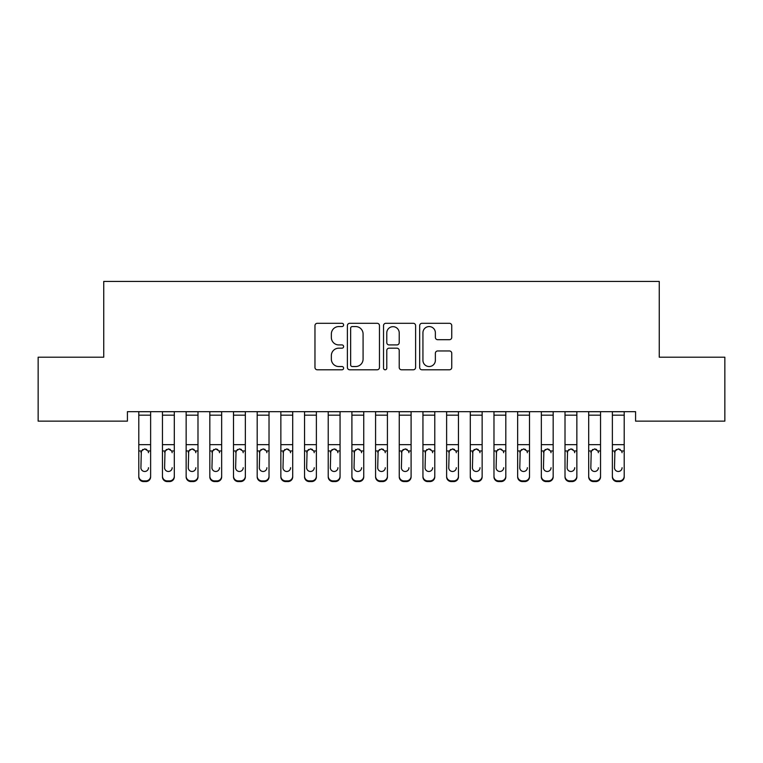 <?xml version="1.0" encoding="UTF-8"?>
<svg xmlns="http://www.w3.org/2000/svg" width="763" height="763" viewBox="0 0 763 763"><rect width="100%" height="100%" fill="white"/><g stroke="black" fill="none" stroke-linecap="round" stroke-linejoin="round"><path stroke-width="1.14" d="M343.617 324.933A1.631 1.631 0 0 0 341.986 323.302L317.294 323.302A2.327 2.327 0 0 0 314.966 325.629L314.966 367.47A2.327 2.327 0 0 0 317.294 369.788L341.986 369.788A1.631 1.631 0 0 0 343.617 368.167A1.631 1.631 0 0 0 341.986 366.536L338.791 366.536A7.439 7.439 0 0 1 331.352 359.096L331.352 355.615A7.439 7.439 0 0 1 338.791 348.176L341.986 348.176A1.631 1.631 0 0 0 343.617 346.545A1.631 1.631 0 0 0 341.986 344.924L338.791 344.924A7.439 7.439 0 0 1 331.352 337.484L331.352 333.994A7.439 7.439 0 0 1 338.791 326.564L341.986 326.564A1.631 1.631 0 0 0 343.617 324.933M449.426 339.697A2.327 2.327 0 0 0 451.753 337.37L451.753 325.629A2.327 2.327 0 0 0 449.426 323.302L421.996 323.302A2.327 2.327 0 0 0 419.679 325.629L419.679 367.47A2.327 2.327 0 0 0 421.996 369.788L449.426 369.788A2.327 2.327 0 0 0 451.753 367.47L451.753 353.288A2.327 2.327 0 0 0 449.426 350.961L437.685 350.961A2.327 2.327 0 0 0 435.368 353.288L435.368 360.317A6.218 6.218 0 0 1 429.149 366.536A6.218 6.218 0 0 1 422.931 360.317L422.931 332.782A6.218 6.218 0 0 1 429.149 326.564A6.218 6.218 0 0 1 435.368 332.782L435.368 337.37A2.327 2.327 0 0 0 437.685 339.697L449.426 339.697M635.579 411.667L127.421 411.667L127.421 421.138L38.15 421.138L38.15 357.208L103.739 357.208L103.739 281.433L659.261 281.433L659.261 357.208L724.85 357.208L724.85 421.138L635.579 421.138L635.579 411.667M379.469 325.629A2.327 2.327 0 0 0 377.141 323.302L349.712 323.302A2.327 2.327 0 0 0 347.394 325.629L347.394 367.47A2.327 2.327 0 0 0 349.712 369.788L377.141 369.788A2.327 2.327 0 0 0 379.469 367.47L379.469 325.629M385.859 323.302L413.288 323.302A2.327 2.327 0 0 1 415.606 325.629L415.606 367.47A2.327 2.327 0 0 1 413.288 369.788L401.548 369.788A2.327 2.327 0 0 1 399.221 367.47L399.221 350.503A2.327 2.327 0 0 0 396.903 348.176L389.111 348.176A2.327 2.327 0 0 0 386.784 350.503L386.784 368.167A1.631 1.631 0 0 1 385.162 369.788A1.631 1.631 0 0 1 383.531 368.167L383.531 325.629A2.327 2.327 0 0 1 385.859 323.302M352.268 326.564A1.631 1.631 0 0 0 350.646 328.185L350.646 364.914A1.631 1.631 0 0 0 352.268 366.536L355.644 366.536A7.439 7.439 0 0 0 363.083 359.096L363.083 333.994A7.439 7.439 0 0 0 355.644 326.564L352.268 326.564M399.221 332.897A6.218 6.218 0 0 0 393.002 326.678A6.218 6.218 0 0 0 386.784 332.897L386.784 342.597A2.327 2.327 0 0 0 389.111 344.924L396.903 344.924A2.327 2.327 0 0 0 399.221 342.597L399.221 332.897M138.79 451.648L138.79 476.179A4.74 4.702 -0 0 0 143.52 480.89L145.895 480.89A4.74 4.702 -0 0 0 150.626 476.179L150.626 476.865A4.74 4.702 180 0 1 145.895 481.567L145.895 480.89M148.499 467.719L148.499 467.709A3.786 3.767 180 0 1 144.703 471.477A3.786 3.767 180 0 0 148.499 467.709M140.917 468.396L140.917 467.709A3.786 3.767 180 0 0 144.703 471.477M142.729 449.464L140.917 452.364M146.687 449.464L144.703 448.902L148.079 450.971L148.499 452.717M150.626 411.667L150.626 476.179M138.79 411.667L138.79 476.179M143.52 480.89L143.52 481.567L145.895 481.567M143.52 481.567A4.74 4.702 180 0 1 138.79 476.865M138.79 450.971L141.336 450.971L140.917 467.709M141.336 450.971L144.703 448.902M162.462 451.648L162.462 476.179A4.74 4.702 -0 0 0 167.202 480.89L169.567 480.89A4.74 4.702 -0 0 0 174.307 476.179L174.307 476.865A4.74 4.702 180 0 1 169.567 481.567L169.567 480.89M172.171 467.719L172.171 467.709A3.786 3.767 180 0 1 168.385 471.477A3.786 3.767 180 0 0 172.171 467.709M164.598 468.396L164.598 467.709A3.786 3.767 180 0 0 168.385 471.477M166.41 449.464L164.598 452.364M170.359 449.464L168.385 448.902L171.751 450.971L172.171 452.717M186.143 451.648L186.143 476.179A4.74 4.702 -0 0 0 190.884 480.89L193.249 480.89A4.74 4.702 -0 0 0 197.989 476.179L197.989 476.865A4.74 4.702 180 0 1 193.249 481.567L193.249 480.89M195.853 467.719L195.853 467.709A3.786 3.767 180 0 1 192.066 471.477A3.786 3.767 180 0 0 195.853 467.709M188.28 468.396L188.28 467.709A3.786 3.767 180 0 0 192.066 471.477M190.092 449.464L188.28 452.364M194.04 449.464L192.066 448.902L195.433 450.971L195.853 452.717M174.307 411.667L174.307 476.179M162.462 411.667L162.462 476.179M167.202 480.89L167.202 481.567L169.567 481.567M167.202 481.567A4.74 4.702 180 0 1 162.462 476.865M162.462 450.971L165.018 450.971L164.598 467.709M165.018 450.971L168.385 448.902M197.989 411.667L197.989 476.179M186.143 411.667L186.143 476.179M190.884 480.89L190.884 481.567L193.249 481.567M190.884 481.567A4.74 4.702 180 0 1 186.143 476.865M186.143 450.971L188.699 450.971L188.28 467.709M188.699 450.971L192.066 448.902M209.825 451.648L209.825 476.179A4.74 4.702 -0 0 0 214.565 480.89L216.93 480.89A4.74 4.702 -0 0 0 221.661 476.179L221.661 476.865A4.74 4.702 180 0 1 216.93 481.567L216.93 480.89M219.534 467.719L219.534 467.709A3.786 3.767 180 0 1 215.748 471.477A3.786 3.767 180 0 0 219.534 467.709M211.952 468.396L211.952 467.709A3.786 3.767 180 0 0 215.748 471.477M213.764 449.464L211.952 452.364M217.722 449.464L215.748 448.902L219.115 450.971L219.534 452.717M233.507 451.648L233.507 476.179A4.74 4.702 -0 0 0 238.237 480.89L240.612 480.89A4.74 4.702 -0 0 0 245.343 476.179L245.343 476.865A4.74 4.702 180 0 1 240.612 481.567L240.612 480.89M243.216 467.719L243.216 467.709A3.786 3.767 180 0 1 239.42 471.477A3.786 3.767 180 0 0 243.216 467.709M235.633 468.396L235.633 467.709A3.786 3.767 180 0 0 239.42 471.477M237.446 449.464L235.633 452.364M241.404 449.464L239.42 448.902L242.796 450.971L243.216 452.717M221.661 411.667L221.661 476.179M209.825 411.667L209.825 476.179M214.565 480.89L214.565 481.567L216.93 481.567M214.565 481.567A4.74 4.702 180 0 1 209.825 476.865M209.825 450.971L212.372 450.971L211.952 467.709M212.372 450.971L215.748 448.902M245.343 411.667L245.343 476.179M233.507 411.667L233.507 476.179M238.237 480.89L238.237 481.567L240.612 481.567M238.237 481.567A4.74 4.702 180 0 1 233.507 476.865M233.507 450.971L236.053 450.971L235.633 467.709M236.053 450.971L239.42 448.902M257.188 451.648L257.188 476.179A4.74 4.702 -0 0 0 261.919 480.89L264.284 480.89A4.74 4.702 -0 0 0 269.024 476.179L269.024 476.865A4.74 4.702 180 0 1 264.284 481.567L264.284 480.89M266.888 467.719L266.888 467.709A3.786 3.767 180 0 1 263.101 471.477A3.786 3.767 180 0 0 266.888 467.709M259.315 468.396L259.315 467.709A3.786 3.767 180 0 0 263.101 471.477M261.127 449.464L259.315 452.364M265.076 449.464L263.101 448.902L266.468 450.971L266.888 452.717M269.024 411.667L269.024 476.179M257.188 411.667L257.188 476.179M261.919 480.89L261.919 481.567L264.284 481.567M261.919 481.567A4.74 4.702 180 0 1 257.188 476.865M257.188 450.971L259.735 450.971L259.315 467.709M259.735 450.971L263.101 448.902M280.86 451.648L280.86 476.179A4.74 4.702 -0 0 0 285.6 480.89L287.966 480.89A4.74 4.702 -0 0 0 292.706 476.179L292.706 476.865A4.74 4.702 180 0 1 287.966 481.567L287.966 480.89M290.569 467.719L290.569 467.709A3.786 3.767 180 0 1 286.783 471.477A3.786 3.767 180 0 0 290.569 467.709M282.997 468.396L282.997 467.709A3.786 3.767 180 0 0 286.783 471.477M284.809 449.464L282.997 452.364M288.757 449.464L286.783 448.902L290.15 450.971L290.569 452.717M292.706 411.667L292.706 476.179M280.86 411.667L280.86 476.179M285.6 480.89L285.6 481.567L287.966 481.567M285.6 481.567A4.74 4.702 180 0 1 280.86 476.865M280.86 450.971L283.416 450.971L282.997 467.709M283.416 450.971L286.783 448.902M304.542 451.648L304.542 476.179A4.74 4.702 -0 0 0 309.282 480.89L311.647 480.89A4.74 4.702 -0 0 0 316.378 476.179L316.378 476.865A4.74 4.702 180 0 1 311.647 481.567L311.647 480.89M314.251 467.719L314.251 467.709A3.786 3.767 180 0 1 310.465 471.477A3.786 3.767 180 0 0 314.251 467.709M306.669 468.396L306.669 467.709A3.786 3.767 180 0 0 310.465 471.477M308.481 449.464L306.669 452.364M312.439 449.464L310.465 448.902L313.831 450.971L314.251 452.717M328.224 451.648L328.224 476.179A4.74 4.702 -0 0 0 332.954 480.89L335.329 480.89A4.74 4.702 -0 0 0 340.06 476.179L340.06 476.865A4.74 4.702 180 0 1 335.329 481.567L335.329 480.89M337.933 467.719L337.933 467.709A3.786 3.767 180 0 1 334.137 471.477A3.786 3.767 180 0 0 337.933 467.709M330.35 468.396L330.35 467.709A3.786 3.767 180 0 0 334.137 471.477M332.163 449.464L330.35 452.364M336.121 449.464L334.137 448.902L337.513 450.971L337.933 452.717M351.905 451.648L351.905 476.179A4.74 4.702 -0 0 0 356.636 480.89L359.001 480.89A4.74 4.702 -0 0 0 363.741 476.179L363.741 476.865A4.74 4.702 180 0 1 359.001 481.567L359.001 480.89M361.605 467.719L361.605 467.709A3.786 3.767 180 0 1 357.818 471.477A3.786 3.767 180 0 0 361.605 467.709M354.032 468.396L354.032 467.709A3.786 3.767 180 0 0 357.818 471.477M355.844 449.464L354.032 452.364M359.802 449.464L357.818 448.902L361.195 450.971L361.605 452.717M375.577 451.648L375.577 476.179A4.74 4.702 -0 0 0 380.317 480.89L382.683 480.89A4.74 4.702 -0 0 0 387.423 476.179L387.423 476.865A4.74 4.702 180 0 1 382.683 481.567L382.683 480.89M385.286 467.719L385.286 467.709A3.786 3.767 180 0 1 381.5 471.477A3.786 3.767 180 0 0 385.286 467.709M377.714 468.396L377.714 467.709A3.786 3.767 180 0 0 381.5 471.477M379.526 449.464L377.714 452.364M383.474 449.464L381.5 448.902L384.867 450.971L385.286 452.717M399.259 451.648L399.259 476.179A4.74 4.702 -0 0 0 403.999 480.89L406.364 480.89A4.74 4.702 -0 0 0 411.095 476.179L411.095 476.865A4.74 4.702 180 0 1 406.364 481.567L406.364 480.89M408.968 467.719L408.968 467.709A3.786 3.767 180 0 1 405.182 471.477A3.786 3.767 180 0 0 408.968 467.709M401.395 468.396L401.395 467.709A3.786 3.767 180 0 0 405.182 471.477M403.198 449.464L401.395 452.364M407.156 449.464L405.182 448.902L408.548 450.971L408.968 452.717M422.94 451.648L422.94 476.179A4.74 4.702 -0 0 0 427.671 480.89L430.046 480.89A4.74 4.702 -0 0 0 434.776 476.179L434.776 476.865A4.74 4.702 180 0 1 430.046 481.567L430.046 480.89M432.65 467.719L432.65 467.709A3.786 3.767 180 0 1 428.863 471.477A3.786 3.767 180 0 0 432.65 467.709M425.067 468.396L425.067 467.709A3.786 3.767 180 0 0 428.863 471.477M426.879 449.464L425.067 452.364M430.837 449.464L428.863 448.902L432.23 450.971L432.65 452.717M446.622 451.648L446.622 476.179A4.74 4.702 -0 0 0 451.353 480.89L453.718 480.89A4.74 4.702 -0 0 0 458.458 476.179L458.458 476.865A4.74 4.702 180 0 1 453.718 481.567L453.718 480.89M456.331 467.719L456.331 467.709A3.786 3.767 180 0 1 452.535 471.477A3.786 3.767 180 0 0 456.331 467.709M448.749 468.396L448.749 467.709A3.786 3.767 180 0 0 452.535 471.477M450.561 449.464L448.749 452.364M454.519 449.464L452.535 448.902L455.912 450.971L456.331 452.717M470.294 451.648L470.294 476.179A4.74 4.702 -0 0 0 475.034 480.89L477.4 480.89A4.74 4.702 -0 0 0 482.14 476.179L482.14 476.865A4.74 4.702 180 0 1 477.4 481.567L477.4 480.89M480.003 467.719L480.003 467.709A3.786 3.767 180 0 1 476.217 471.477A3.786 3.767 180 0 0 480.003 467.709M472.431 468.396L472.431 467.709A3.786 3.767 180 0 0 476.217 471.477M474.243 449.464L472.431 452.364M478.191 449.464L476.217 448.902L479.584 450.971L480.003 452.717M493.976 451.648L493.976 476.179A4.74 4.702 -0 0 0 498.716 480.89L501.081 480.89A4.74 4.702 -0 0 0 505.812 476.179L505.812 476.865A4.74 4.702 180 0 1 501.081 481.567L501.081 480.89M503.685 467.719L503.685 467.709A3.786 3.767 180 0 1 499.899 471.477A3.786 3.767 180 0 0 503.685 467.709M496.112 468.396L496.112 467.709A3.786 3.767 180 0 0 499.899 471.477M497.924 449.464L496.112 452.364M501.873 449.464L499.899 448.902L503.265 450.971L503.685 452.717M517.657 451.648L517.657 476.179A4.74 4.702 -0 0 0 522.388 480.89L524.763 480.89A4.74 4.702 -0 0 0 529.493 476.179L529.493 476.865A4.74 4.702 180 0 1 524.763 481.567L524.763 480.89M527.367 467.719L527.367 467.709A3.786 3.767 180 0 1 523.58 471.477A3.786 3.767 180 0 0 527.367 467.709M519.784 468.396L519.784 467.709A3.786 3.767 180 0 0 523.58 471.477M521.596 449.464L519.784 452.364M525.554 449.464L523.58 448.902L526.947 450.971L527.367 452.717M541.339 451.648L541.339 476.179A4.74 4.702 -0 0 0 546.07 480.89L548.435 480.89A4.74 4.702 -0 0 0 553.175 476.179L553.175 476.865A4.74 4.702 180 0 1 548.435 481.567L548.435 480.89M551.048 467.719L551.048 467.709A3.786 3.767 180 0 1 547.252 471.477A3.786 3.767 180 0 0 551.048 467.709M543.466 468.396L543.466 467.709A3.786 3.767 180 0 0 547.252 471.477M545.278 449.464L543.466 452.364M549.236 449.464L547.252 448.902L550.628 450.971L551.048 452.717M565.011 451.648L565.011 476.179A4.74 4.702 -0 0 0 569.751 480.89L572.116 480.89A4.74 4.702 -0 0 0 576.857 476.179L576.857 476.865A4.74 4.702 180 0 1 572.116 481.567L572.116 480.89M574.72 467.719L574.72 467.709A3.786 3.767 180 0 1 570.934 471.477A3.786 3.767 180 0 0 574.72 467.709M567.147 468.396L567.147 467.709A3.786 3.767 180 0 0 570.934 471.477M568.96 449.464L567.147 452.364M572.908 449.464L570.934 448.902L574.301 450.971L574.72 452.717M588.693 451.648L588.693 476.179A4.74 4.702 -0 0 0 593.433 480.89L595.798 480.89A4.74 4.702 -0 0 0 600.538 476.179L600.538 476.865A4.74 4.702 180 0 1 595.798 481.567L595.798 480.89M598.402 467.719L598.402 467.709A3.786 3.767 180 0 1 594.615 471.477A3.786 3.767 180 0 0 598.402 467.709M590.829 468.396L590.829 467.709A3.786 3.767 180 0 0 594.615 471.477M592.641 449.464L590.829 452.364M596.59 449.464L594.615 448.902L597.982 450.971L598.402 452.717M612.374 451.648L612.374 476.179A4.74 4.702 -0 0 0 617.105 480.89L619.48 480.89A4.74 4.702 -0 0 0 624.21 476.179L624.21 476.865A4.74 4.702 180 0 1 619.48 481.567L619.48 480.89M622.083 467.719L622.083 467.709A3.786 3.767 180 0 1 618.297 471.477A3.786 3.767 180 0 0 622.083 467.709M614.501 468.396L614.501 467.709A3.786 3.767 180 0 0 618.297 471.477M616.313 449.464L614.501 452.364M620.271 449.464L618.297 448.902L621.664 450.971L622.083 452.717M316.378 411.667L316.378 476.179M304.542 411.667L304.542 476.179M309.282 480.89L309.282 481.567L311.647 481.567M309.282 481.567A4.74 4.702 180 0 1 304.542 476.865M304.542 450.971L307.088 450.971L306.669 467.709M307.088 450.971L310.465 448.902M340.06 411.667L340.06 476.179M328.224 411.667L328.224 476.179M332.954 480.89L332.954 481.567L335.329 481.567M332.954 481.567A4.74 4.702 180 0 1 328.224 476.865M328.224 450.971L330.77 450.971L330.35 467.709M330.77 450.971L334.137 448.902M363.741 411.667L363.741 476.179M351.905 411.667L351.905 476.179M356.636 480.89L356.636 481.567L359.001 481.567M356.636 481.567A4.74 4.702 180 0 1 351.905 476.865M351.905 450.971L354.452 450.971L354.032 467.709M354.452 450.971L357.818 448.902M387.423 411.667L387.423 476.179M375.577 411.667L375.577 476.179M380.317 480.89L380.317 481.567L382.683 481.567M380.317 481.567A4.74 4.702 180 0 1 375.577 476.865M375.577 450.971L378.133 450.971L377.714 467.709M378.133 450.971L381.5 448.902M411.095 411.667L411.095 476.179M399.259 411.667L399.259 476.179M403.999 480.89L403.999 481.567L406.364 481.567M403.999 481.567A4.74 4.702 180 0 1 399.259 476.865M399.259 450.971L401.805 450.971L401.395 467.709M401.805 450.971L405.182 448.902M434.776 411.667L434.776 476.179M422.94 411.667L422.94 476.179M427.671 480.89L427.671 481.567L430.046 481.567M427.671 481.567A4.74 4.702 180 0 1 422.94 476.865M422.94 450.971L425.487 450.971L425.067 467.709M425.487 450.971L428.863 448.902M458.458 411.667L458.458 476.179M446.622 411.667L446.622 476.179M451.353 480.89L451.353 481.567L453.718 481.567M451.353 481.567A4.74 4.702 180 0 1 446.622 476.865M446.622 450.971L449.169 450.971L448.749 467.709M449.169 450.971L452.535 448.902M482.14 411.667L482.14 476.179M470.294 411.667L470.294 476.179M475.034 480.89L475.034 481.567L477.4 481.567M475.034 481.567A4.74 4.702 180 0 1 470.294 476.865M470.294 450.971L472.85 450.971L472.431 467.709M472.85 450.971L476.217 448.902M505.812 411.667L505.812 476.179M493.976 411.667L493.976 476.179M498.716 480.89L498.716 481.567L501.081 481.567M498.716 481.567A4.74 4.702 180 0 1 493.976 476.865M493.976 450.971L496.532 450.971L496.112 467.709M496.532 450.971L499.899 448.902M529.493 411.667L529.493 476.179M517.657 411.667L517.657 476.179M522.388 480.89L522.388 481.567L524.763 481.567M522.388 481.567A4.74 4.702 180 0 1 517.657 476.865M517.657 450.971L520.204 450.971L519.784 467.709M520.204 450.971L523.58 448.902M553.175 411.667L553.175 476.179M541.339 411.667L541.339 476.179M546.07 480.89L546.07 481.567L548.435 481.567M546.07 481.567A4.74 4.702 180 0 1 541.339 476.865M541.339 450.971L543.885 450.971L543.466 467.709M543.885 450.971L547.252 448.902M576.857 411.667L576.857 476.179M565.011 411.667L565.011 476.179M569.751 480.89L569.751 481.567L572.116 481.567M569.751 481.567A4.74 4.702 180 0 1 565.011 476.865M565.011 450.971L567.567 450.971L567.147 467.709M567.567 450.971L570.934 448.902M600.538 411.667L600.538 476.179M588.693 411.667L588.693 476.179M593.433 480.89L593.433 481.567L595.798 481.567M593.433 481.567A4.74 4.702 180 0 1 588.693 476.865M588.693 450.971L591.249 450.971L590.829 467.709M591.249 450.971L594.615 448.902M624.21 411.667L624.21 476.179M612.374 411.667L612.374 476.179M617.105 480.89L617.105 481.567L619.48 481.567M617.105 481.567A4.74 4.702 180 0 1 612.374 476.865M612.374 450.971L614.921 450.971L614.501 467.709M614.921 450.971L618.297 448.902M138.79 411.715L150.626 411.715M148.079 450.971L150.626 450.971M138.79 444.657L150.626 444.657M138.79 415.177L150.626 415.177M162.462 411.715L174.307 411.715M171.751 450.971L174.307 450.971M162.462 444.657L174.307 444.657M162.462 415.177L174.307 415.177M186.143 411.715L197.989 411.715M195.433 450.971L197.989 450.971M186.143 444.657L197.989 444.657M186.143 415.177L197.989 415.177M209.825 411.715L221.661 411.715M219.115 450.971L221.661 450.971M209.825 444.657L221.661 444.657M209.825 415.177L221.661 415.177M233.507 411.715L245.343 411.715M242.796 450.971L245.343 450.971M233.507 444.657L245.343 444.657M233.507 415.177L245.343 415.177M257.188 411.715L269.024 411.715M266.468 450.971L269.024 450.971M257.188 444.657L269.024 444.657M257.188 415.177L269.024 415.177M280.86 411.715L292.706 411.715M290.15 450.971L292.706 450.971M280.86 444.657L292.706 444.657M280.86 415.177L292.706 415.177M304.542 411.715L316.378 411.715M313.831 450.971L316.378 450.971M304.542 444.657L316.378 444.657M304.542 415.177L316.378 415.177M328.224 411.715L340.06 411.715M337.513 450.971L340.06 450.971M328.224 444.657L340.06 444.657M328.224 415.177L340.06 415.177M351.905 411.715L363.741 411.715M361.195 450.971L363.741 450.971M351.905 444.657L363.741 444.657M351.905 415.177L363.741 415.177M375.577 411.715L387.423 411.715M384.867 450.971L387.423 450.971M375.577 444.657L387.423 444.657M375.577 415.177L387.423 415.177M399.259 411.715L411.095 411.715M408.548 450.971L411.095 450.971M399.259 444.657L411.095 444.657M399.259 415.177L411.095 415.177M422.94 411.715L434.776 411.715M432.23 450.971L434.776 450.971M422.94 444.657L434.776 444.657M422.94 415.177L434.776 415.177M446.622 411.715L458.458 411.715M455.912 450.971L458.458 450.971M446.622 444.657L458.458 444.657M446.622 415.177L458.458 415.177M470.294 411.715L482.14 411.715M479.584 450.971L482.14 450.971M470.294 444.657L482.14 444.657M470.294 415.177L482.14 415.177M493.976 411.715L505.812 411.715M503.265 450.971L505.812 450.971M493.976 444.657L505.812 444.657M493.976 415.177L505.812 415.177M517.657 411.715L529.493 411.715M526.947 450.971L529.493 450.971M517.657 444.657L529.493 444.657M517.657 415.177L529.493 415.177M541.339 411.715L553.175 411.715M550.628 450.971L553.175 450.971M541.339 444.657L553.175 444.657M541.339 415.177L553.175 415.177M565.011 411.715L576.857 411.715M574.301 450.971L576.857 450.971M565.011 444.657L576.857 444.657M565.011 415.177L576.857 415.177M588.693 411.715L600.538 411.715M597.982 450.971L600.538 450.971M588.693 444.657L600.538 444.657M588.693 415.177L600.538 415.177M612.374 411.715L624.21 411.715M621.664 450.971L624.21 450.971M612.374 444.657L624.21 444.657M612.374 415.177L624.21 415.177"/></g></svg>
